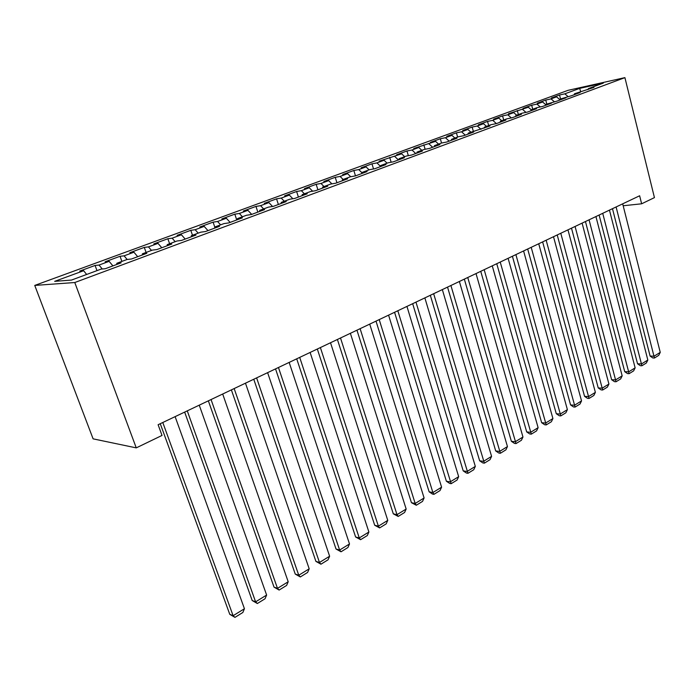 <?xml version="1.0" encoding="UTF-8"?>
<svg xmlns="http://www.w3.org/2000/svg" width="695" height="695" viewBox="0 0 695 695"><rect width="100%" height="100%" fill="white"/><g stroke="black" fill="none" stroke-linecap="round" stroke-linejoin="round"><path stroke-width="1.04" d="M623.172 205.763L641.633 203.8L639.635 195.773L158.113 424.723L162.022 435.435L136.255 447.875L93.104 438.849L34.75 285.419L568.067 90.333L624.909 77.632L74.782 282.526L34.75 285.419M580.655 91.575L579.656 88.378L564.818 93.825L559.527 94.998L551.3 98.021L556.573 96.857L551.022 98.898L545.749 100.054L537.339 103.138L542.604 101.991L536.931 104.085L531.675 105.223L523.074 108.377L528.322 107.247L508.497 113.728L513.718 112.616L507.793 114.797L502.572 115.9L493.589 119.192L498.793 118.098L492.729 120.331L487.534 121.416L478.342 124.787L483.529 123.71L477.317 125.995L472.148 127.063L462.757 130.512L467.909 129.452L461.558 131.789L456.415 132.841L446.798 136.368L451.924 135.334L445.426 137.723L440.317 138.748L430.474 142.362L435.565 141.346L413.751 148.495L418.807 147.505L411.996 150.007L406.957 150.989L396.637 154.776L401.658 153.812L379.105 161.214L384.083 160.267L376.933 162.899L371.973 163.829L361.139 167.808L366.074 166.887L358.742 169.58L353.833 170.484L342.731 174.558L347.613 173.672L340.098 176.434L335.233 177.312L323.853 181.491L328.683 180.63L320.977 183.463L316.173 184.305L304.497 188.597L309.266 187.772L301.361 190.673L296.617 191.49L284.637 195.877L289.346 195.095L281.232 198.075L276.549 198.848L264.256 203.357L268.904 202.61L260.573 205.668L255.96 206.406L243.337 211.037L247.907 210.324L239.349 213.469L234.814 214.164L221.861 218.925L226.344 218.256L217.561 221.488L213.104 222.139L199.786 227.022L204.191 226.396L195.165 229.715L190.795 230.323L177.112 235.344L181.421 234.771L172.134 238.177L167.86 238.741L153.795 243.902L158.008 243.372L148.461 246.881L144.282 247.394L129.817 252.702L133.927 252.224L124.101 255.838L120.035 256.29L105.145 261.754L109.141 261.337L99.029 265.056L95.076 265.447L79.751 271.076L83.635 270.72L86.649 274.456M579.656 88.378L603.286 83.113L588.396 88.621L587.97 89.62M492.729 120.331L496.412 123.597L505.899 120.07L500.417 121.208L506.664 118.897L512.154 117.75L521.432 114.31L515.925 115.466L522.032 113.207L527.548 112.043L536.61 108.681L531.084 109.853L537.053 107.638L542.587 106.457L551.448 103.173L545.896 104.363L557.286 101.01L565.947 97.795L560.379 99.003L571.655 95.675L580.116 92.531L574.539 93.755L593.982 87.388L588.396 88.621M496.404 123.597L490.931 124.718L484.537 127.089L484.163 128.141M353.833 170.484L355.484 175.887L367.064 171.587L361.878 172.516L369.479 169.702L374.692 168.755L385.977 164.567L380.738 165.532L388.158 162.786L393.413 161.813L404.412 157.73L399.13 158.721L406.358 156.045L411.657 155.037L422.386 151.058L417.061 152.083L424.106 149.468L429.449 148.435L439.918 144.56L434.549 145.602L441.429 143.057L446.807 141.997L457.015 138.209L451.62 139.287L458.326 136.793L463.739 135.716L473.703 132.015L468.274 133.11L489.992 125.977L484.537 127.089M355.484 175.887L350.323 176.799L342.522 179.692L342.235 180.796M124.101 255.838L127.133 259.461L131.477 259L146.81 253.31L142.423 253.805L152.44 250.087L156.87 249.574L171.752 244.058L167.26 244.605L176.99 241L181.525 240.427L195.973 235.066L191.377 235.666L200.829 232.165L205.468 231.548L219.507 226.335L214.807 226.987L223.998 223.59L228.733 222.913L242.373 217.856L237.586 218.551L246.517 215.25L251.338 214.529L264.595 209.603L259.73 210.35L268.418 207.136L273.317 206.372L286.218 201.585L281.275 202.375L289.728 199.239L294.697 198.44L307.251 193.783L302.238 194.609L310.465 191.559L315.504 190.717L327.719 186.182L322.645 187.051L330.655 184.079L335.755 183.202L347.656 178.789L342.522 179.692M127.159 259.452L116.838 263.275L116.76 264.465M83.635 270.72L54.679 281.353L71.524 280.059L101.114 269.104L105.301 268.713L121.104 262.849L116.838 263.275M99.029 265.056L102.252 268.991M109.141 261.337L112.903 265.89M133.927 252.224L137.697 256.69M148.461 246.881L151.501 250.443M158.008 243.372L161.787 247.759M142.423 253.805L142.319 254.978M172.134 238.177L175.183 241.669M181.421 234.771L185.2 239.063M167.26 244.605L167.13 245.778M195.165 229.715L198.205 233.138M204.191 226.396L207.979 230.618M191.377 235.666L191.221 236.83M217.561 221.488L220.602 224.841M226.344 218.256L230.132 222.4M214.807 226.987L214.633 228.142M239.349 213.469L242.399 216.771M247.907 210.324L251.694 214.399M237.586 218.551L237.386 219.707M260.573 205.668L263.613 208.917M268.904 202.61L272.57 206.484M259.73 210.35L259.522 211.489M281.232 198.075L284.272 201.263M289.346 195.095L292.847 198.735M281.275 202.375L281.041 203.505M301.361 190.673L304.401 193.809M309.266 187.772L312.62 191.203M302.238 194.609L301.986 195.729M320.977 183.463L324.009 186.547M328.683 180.63L331.897 183.871M322.645 187.051L322.384 188.171M340.098 176.434L343.13 179.466M347.613 173.672L350.697 176.73M358.742 169.58L361.843 172.638M366.074 166.887L369.097 169.849M361.878 172.516L361.582 173.62M376.933 162.899L380.504 166.366M384.083 160.267L387.098 163.177M380.738 165.532L380.434 166.626M394.673 156.375L398.417 159.954M401.658 153.812L404.664 156.67M399.13 158.721L398.808 159.807M411.996 150.007L415.732 153.525M418.807 147.505L421.813 150.32M417.061 152.083L416.731 153.161M428.911 143.787L432.637 147.262M435.565 141.346L438.554 144.117M434.549 145.602L434.21 146.671M445.426 137.723L449.135 141.137M451.924 135.334L454.912 138.062M451.62 139.287L451.264 140.347M461.558 131.789L465.259 135.151M467.909 129.452L470.889 132.146M468.274 133.11L467.909 134.17M477.317 125.995L481.009 129.305M483.529 123.71L486.491 126.368M498.793 118.098L501.755 120.713M500.417 121.208L500.035 122.251M507.793 114.797L511.355 117.915M513.718 112.616L516.672 115.188M515.925 115.466L515.534 116.499M522.518 109.376L525.976 112.373M528.322 107.247L531.258 109.784M531.084 109.853L530.685 110.879M536.931 104.085L540.276 106.952M542.604 101.991L545.766 104.702M545.896 104.363L545.488 105.379M551.022 98.898L554.271 101.652M556.573 96.857L560.057 99.802M560.379 99.003L559.97 100.011M564.818 93.825L567.971 96.475M574.539 93.755L574.122 94.763M641.633 203.8L654.438 197.615L624.909 77.632M136.255 447.875L74.782 282.526M559.527 94.998L560.552 98.933M545.749 100.054L546.8 104.033M531.675 105.223L532.744 109.237M517.28 110.505L518.374 114.553M502.572 115.9L503.693 120M487.534 121.416L488.672 125.56M472.148 127.063L473.321 131.242M456.415 132.841L457.614 137.063M440.317 138.748L441.542 143.031M423.828 144.795L425.132 149.277M406.957 150.989L408.33 155.671M389.678 157.331L391.137 162.23M371.973 163.829L373.528 168.972M335.233 177.312L336.927 182.768M316.173 184.305L317.91 189.831M296.617 191.49L298.398 197.067M276.549 198.848L278.382 204.495M255.96 206.406L257.836 212.114M234.814 214.164L236.743 219.941M213.104 222.139L214.79 227.117M190.795 230.323L192.489 235.258M167.86 238.741L169.606 243.737M144.282 247.394L146.08 252.45M120.035 256.29L121.877 261.407M95.076 265.447L96.979 270.633M622.685 203.835L660.25 352.374L654.073 356.188L650.103 356.066L652.84 357.968L654.429 358.021L616.1 206.962M612.477 208.682L650.103 356.066M660.25 352.374L658.747 355.345L654.429 358.021M609.454 210.125L647.827 360.036L641.511 363.928L637.55 363.78L640.321 365.7L641.902 365.761L602.73 213.322M599.116 215.042L637.55 363.78M647.827 360.036L646.315 363.033L641.902 365.761M595.928 216.553L635.134 367.863L628.68 371.842L624.727 371.66L627.524 373.597L629.114 373.675L589.056 219.82M585.459 221.531L624.727 371.66M635.134 367.863L633.623 370.887L629.114 373.675M582.106 223.13L622.164 375.856L615.579 379.922L611.626 379.705L614.458 381.668L616.048 381.755L575.078 226.466M571.499 228.168L611.626 379.705M622.164 375.856L620.652 378.905L616.048 381.755M567.971 229.845L608.916 384.022L602.191 388.175L598.239 387.932L601.114 389.904L602.687 390.008L560.787 233.268M557.225 234.953L598.239 387.932M608.916 384.022L607.395 387.098L602.687 390.008M553.515 236.717L595.38 392.371L588.5 396.61L584.556 396.332L587.466 398.331L589.047 398.443L546.166 240.218M542.63 241.895L584.556 396.332M595.38 392.371L593.851 395.472L589.047 398.443M538.729 243.754L581.541 400.902L574.504 405.246L570.578 404.924L573.514 406.94L575.086 407.07L531.206 247.324M527.687 249.001L570.578 404.924M581.541 400.902L580.012 404.03L575.086 407.07M523.596 250.947L567.389 409.624L560.196 414.064L556.278 413.707L559.258 415.749L560.822 415.897L515.899 254.605M512.406 256.264L556.278 413.707M567.389 409.624L565.852 412.787L560.822 415.897M508.106 258.305L552.916 418.555L545.558 423.09L541.648 422.699L544.663 424.758L546.227 424.914L500.226 262.058M496.76 263.7L541.648 422.699M552.916 418.555L551.378 421.735L546.227 424.914M492.251 265.846L538.112 427.677L530.58 432.325L526.688 431.89L529.746 433.967L531.301 434.149L484.18 269.686M480.749 271.319L526.688 431.89M538.112 427.677L536.566 430.891L531.301 434.149M476.014 273.569L522.961 437.016L515.256 441.768L511.372 441.299L514.474 443.401L516.02 443.592L467.752 277.496M464.338 279.121L511.372 441.299M522.961 437.016L521.415 440.256L516.02 443.592M459.378 281.475L507.454 446.581L499.566 451.446L495.7 450.925L498.836 453.053L500.383 453.262L450.907 285.506M447.537 287.105L495.7 450.925M507.454 446.581L505.899 449.847L500.383 453.262M442.333 289.58L491.582 456.372L483.494 461.35L479.654 460.785L482.834 462.931L484.372 463.157L433.654 293.707M430.318 295.297L479.654 460.785M491.582 456.372L490.018 459.673L484.372 463.157M424.862 297.886L475.319 466.397L467.04 471.497L463.218 470.88L466.441 473.052L467.97 473.304L415.966 302.116M412.665 303.689L463.218 470.88M475.319 466.397L473.755 469.724L467.97 473.304M406.949 306.408L458.665 476.666L450.178 481.896L446.381 481.227L449.648 483.416L451.168 483.685L397.818 310.743M394.569 312.298L446.381 481.227M458.665 476.666L457.093 480.028L451.168 483.685M388.575 315.139L441.594 487.186L432.898 492.547L429.128 491.825L432.438 494.041L433.949 494.336L432.898 492.547L379.209 319.596M376.004 321.125L429.128 491.825M441.594 487.186L440.022 490.574L433.949 494.336M369.723 324.105L424.098 497.968L415.184 503.467L411.44 502.694L416.296 505.248L415.184 503.467L360.114 328.674M356.952 330.177L411.44 502.694M424.098 497.968L422.525 501.399L416.296 505.248M350.376 333.305L406.158 509.035L397.019 514.665L393.301 513.84L398.2 516.437L397.019 514.665L340.515 337.996M337.405 339.473L393.301 513.84M406.158 509.035L404.586 512.493L398.2 516.437M330.516 342.748L387.767 520.373L378.384 526.158L374.701 525.264L379.635 527.913L378.384 526.158L320.386 347.561M317.328 349.02L374.701 525.264M387.767 520.373L386.185 523.865L379.635 527.913M310.118 352.443L368.889 532.014L359.263 537.947L355.614 536.992L360.583 539.694L359.263 537.947L299.71 357.395M296.713 358.82L355.614 536.992M368.889 532.014L367.308 535.541L360.583 539.694M289.155 362.408L349.507 543.959L339.629 550.049L336.024 549.024L341.028 551.787L339.629 550.049L278.46 367.499M275.533 368.889L336.024 549.024M349.507 543.959L347.926 547.521L341.028 551.787M267.618 372.65L329.621 556.226L319.474 562.481L315.904 561.386L320.951 564.201L319.474 562.481L256.62 377.88M253.762 379.244L315.904 561.386M329.621 556.226L328.04 559.814L320.951 564.201M245.474 383.18L309.188 568.814L298.763 575.243L295.245 574.079L300.327 576.954L298.763 575.243L234.163 388.557M231.374 389.886L295.245 574.079M309.188 568.814L307.607 572.445L300.327 576.954M222.687 394.013L288.199 581.758L277.487 588.361L274.021 587.119L279.129 590.055L277.487 588.361L211.054 399.547M208.352 400.833L274.021 587.119M288.199 581.758L286.618 585.425L279.129 590.055M199.248 405.159L266.628 595.059L255.612 601.853L252.198 600.523L257.35 603.521L255.612 601.853L187.268 410.858M184.653 412.1L252.198 600.523M266.628 595.059L265.038 598.76L257.35 603.521M175.114 416.635L244.44 608.733L233.112 615.718L229.758 614.311L234.953 617.369L233.112 615.718L162.786 422.499M160.258 423.698L229.758 614.311M244.44 608.733L242.859 612.477L234.953 617.369"/></g></svg>
